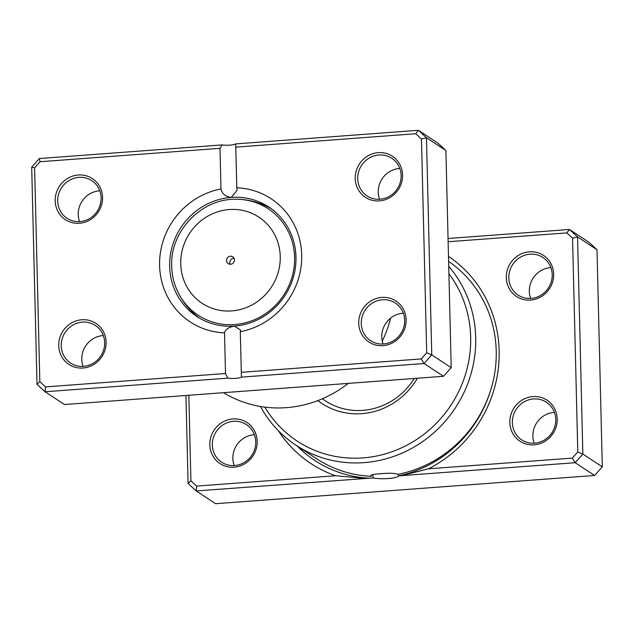 <?xml version="1.0" encoding="UTF-8"?>
<svg xmlns="http://www.w3.org/2000/svg" width="634" height="634" viewBox="0 0 634 634"><rect width="100%" height="100%" fill="white"/><g stroke="black" fill="none" stroke-linecap="round" stroke-linejoin="round"><path stroke-width="0.95" d="M372.324 474.612L373.41 477.917A13.916 2.591 178.6 0 0 388.262 478.527A13.916 2.591 178.6 0 0 398.477 475.96L401.576 475.635L428.457 468.819L572.344 458.097L577.788 451.994L572.557 238.17L566.836 232.9L448.135 241.744M371.12 475.167L371.152 476.308L370.66 475.706M448.737 266.399A118.724 112.654 123.3 0 1 475.698 337.494A118.724 112.654 123.3 0 1 415.642 446.106A118.724 112.654 123.3 0 1 296.07 445.274L316.596 458.747A118.724 112.654 -56.7 0 0 371.152 476.308C369.725 475.056 372.982 474.184 380.915 473.701C389.276 472.972 394.966 473.17 397.993 474.311A118.724 112.654 -56.7 0 0 496.224 350.967A118.724 112.654 -56.7 0 0 448.61 261.398M448.492 256.398A124.335 117.979 123.3 0 1 499.156 350.745A124.335 117.979 123.3 0 1 428.457 468.819M398.358 474.24L398.477 475.96M257.19 441.296A24.56 23.307 123.3 0 1 234.097 467.187A24.56 23.307 123.3 0 1 209.814 444.822A24.56 23.307 123.3 0 1 232.916 418.931A24.56 23.307 123.3 0 1 257.19 441.296M212.335 445.028A22.515 21.366 -56.7 0 0 221.686 462.234A22.515 21.366 -56.7 0 0 244.367 462.392A22.515 21.366 -56.7 0 0 255.756 441.795A22.515 21.366 -56.7 0 0 246.396 424.59A22.515 21.366 -56.7 0 0 223.723 424.431A22.515 21.366 -56.7 0 0 212.335 445.028M553.664 274.173A24.56 23.307 123.3 0 1 530.571 300.064A24.56 23.307 123.3 0 1 506.297 277.7A24.56 23.307 123.3 0 1 529.39 251.809A24.56 23.307 123.3 0 1 553.664 274.173M508.809 277.906A22.515 21.366 -56.7 0 0 518.168 295.111A22.515 21.366 -56.7 0 0 540.842 295.27A22.515 21.366 -56.7 0 0 552.23 274.673A22.515 21.366 -56.7 0 0 542.878 257.467A22.515 21.366 -56.7 0 0 520.197 257.309A22.515 21.366 -56.7 0 0 508.809 277.906M557.207 418.939A24.56 23.307 123.3 0 1 534.105 444.83A24.56 23.307 123.3 0 1 509.831 422.466A24.56 23.307 123.3 0 1 532.932 396.575A24.56 23.307 123.3 0 1 557.207 418.939M512.351 422.672A22.515 21.366 -56.7 0 0 521.703 439.877A22.515 21.366 -56.7 0 0 544.384 440.036A22.515 21.366 -56.7 0 0 555.772 419.439A22.515 21.366 -56.7 0 0 546.413 402.233A22.515 21.366 -56.7 0 0 523.739 402.075A22.515 21.366 -56.7 0 0 512.351 422.672M530.674 298.432A22.515 21.366 123.3 0 1 529.335 291.378A22.515 21.366 123.3 0 1 550.898 267.619M234.192 465.554A22.515 21.366 123.3 0 1 232.86 458.501A22.515 21.366 123.3 0 1 254.416 434.742M534.208 443.198A22.515 21.366 123.3 0 1 532.877 436.144A22.515 21.366 123.3 0 1 554.433 412.385M417.394 378.236A69.597 66.039 123.3 0 1 317.88 400.585M322.381 398.762A65.5 62.156 -56.7 0 0 325.274 400.783A65.5 62.156 -56.7 0 0 414.232 378.474M264.806 407.115A114.627 108.771 -56.7 0 0 390.481 452.256A114.627 108.771 -56.7 0 0 470.666 337.074A114.627 108.771 -56.7 0 0 448.912 273.737M373.41 477.917L196.191 490.946L215.631 503.705L594.605 475.468L602.3 466.838L596.99 249.685L588.899 242.236L569.459 229.468L577.55 236.926L596.99 249.685M572.557 238.17L577.55 236.926L582.852 454.071L575.157 462.701L594.605 475.468M572.344 458.097L575.157 462.701L401.576 475.635M188.829 395.267L190.921 480.818L196.643 486.088L335.568 475.738A124.335 117.979 123.3 0 1 278.286 430.637M196.643 486.088L196.191 490.946L188.1 483.488L185.944 395.489M577.788 451.994L582.852 454.071L602.3 466.838M448.056 238.511L569.459 229.468L566.836 232.9M296.07 445.274A118.724 112.654 123.3 0 1 260.455 406.473M335.568 475.738L364.812 478.377M188.1 483.488L190.921 480.818M226.552 260.519A4.097 3.883 -56.7 0 0 232.377 263.673A4.097 3.883 -56.7 0 0 232.749 256.802A4.097 3.883 -56.7 0 0 226.552 260.519M234.065 258.323A4.097 3.883 -56.7 0 0 230.174 264.251M199.536 318.149A65.5 62.156 123.3 0 1 198.83 317.618C189.178 310.264 181.871 301.015 176.902 289.889A63.701 60.444 123.3 0 0 246.523 322.5A63.701 60.444 123.3 0 0 294.604 257.404A63.701 60.444 123.3 0 0 236.395 199.25C248.583 199.377 259.972 202.405 270.567 208.332A65.5 62.156 123.3 0 1 271.336 208.776M379.584 199.258A22.515 21.366 123.3 0 1 378.244 192.205A22.515 21.366 123.3 0 1 399.808 168.446M383.118 344.024A22.515 21.366 123.3 0 1 381.787 336.971A22.515 21.366 123.3 0 1 403.343 313.212M79.567 221.615A22.515 21.366 123.3 0 1 78.228 214.561A22.515 21.366 123.3 0 1 99.792 190.802M83.102 366.381A22.515 21.366 123.3 0 1 81.77 359.327A22.515 21.366 123.3 0 1 103.326 335.568M102.557 197.348A24.56 23.307 123.3 0 1 79.464 223.247A24.56 23.307 123.3 0 1 55.19 200.883A24.56 23.307 123.3 0 1 78.283 174.992A24.56 23.307 123.3 0 1 102.557 197.348M57.702 201.089A22.515 21.366 -56.7 0 0 67.061 218.294A22.515 21.366 -56.7 0 0 89.735 218.453A22.515 21.366 -56.7 0 0 101.123 197.856A22.515 21.366 -56.7 0 0 91.771 180.65A22.515 21.366 -56.7 0 0 69.09 180.492A22.515 21.366 -56.7 0 0 57.702 201.089M402.574 174.992A24.56 23.307 123.3 0 1 379.481 200.891A24.56 23.307 123.3 0 1 355.206 178.526A24.56 23.307 123.3 0 1 378.3 152.635A24.56 23.307 123.3 0 1 402.574 174.992M357.719 178.733A22.515 21.366 -56.7 0 0 367.078 195.938A22.515 21.366 -56.7 0 0 389.752 196.096A22.515 21.366 -56.7 0 0 401.14 175.499A22.515 21.366 -56.7 0 0 391.788 158.294A22.515 21.366 -56.7 0 0 369.107 158.135A22.515 21.366 -56.7 0 0 357.719 178.733M406.117 319.758A24.56 23.307 123.3 0 1 383.015 345.657A24.56 23.307 123.3 0 1 358.741 323.292A24.56 23.307 123.3 0 1 381.842 297.401A24.56 23.307 123.3 0 1 406.117 319.758M361.261 323.498A22.515 21.366 -56.7 0 0 370.613 340.704A22.515 21.366 -56.7 0 0 393.294 340.862A22.515 21.366 -56.7 0 0 404.682 320.265A22.515 21.366 -56.7 0 0 395.323 303.06A22.515 21.366 -56.7 0 0 372.649 302.901A22.515 21.366 -56.7 0 0 361.261 323.498M106.1 342.114A24.56 23.307 123.3 0 1 83.006 368.013A24.56 23.307 123.3 0 1 58.724 345.649A24.56 23.307 123.3 0 1 81.826 319.758A24.56 23.307 123.3 0 1 106.1 342.114M61.244 345.855A22.515 21.366 -56.7 0 0 70.596 363.06A22.515 21.366 -56.7 0 0 93.277 363.219A22.515 21.366 -56.7 0 0 104.665 342.622A22.515 21.366 -56.7 0 0 95.306 325.416A22.515 21.366 -56.7 0 0 72.633 325.258A22.515 21.366 -56.7 0 0 61.244 345.855M220.997 188.972L220.006 148.316L40.053 161.725L34.608 167.828L39.831 381.644L45.553 386.914L225.506 373.505L224.515 332.842A73.687 69.922 123.3 0 1 159.594 265.614A73.687 69.922 123.3 0 1 220.997 188.972C222.122 193.917 225.538 196.722 231.244 197.396A65.5 62.156 -56.7 0 0 169.65 266.446A65.5 62.156 -56.7 0 0 196.865 316.501A65.5 62.156 -56.7 0 0 234.382 326.082A65.5 62.156 -56.7 0 0 295.975 257.032A65.5 62.156 -56.7 0 0 268.753 206.977A65.5 62.156 -56.7 0 0 231.244 197.396L237.132 190.255L236.791 187.799A73.687 69.922 123.3 0 1 301.705 255.026A73.687 69.922 123.3 0 1 240.302 331.669L241.3 372.332L421.253 358.923L426.698 352.813L421.467 138.997L415.745 133.726L235.793 147.136L236.791 187.799M225.506 373.505L227.749 378.157L45.101 391.764L37.01 384.315L31.7 167.162L39.395 158.532L222.043 144.924A8.187 1.522 178.6 0 0 235.721 143.902L418.369 130.295L426.46 137.744L431.762 354.897L424.067 363.528L241.419 377.135L241.3 372.332M45.553 386.914L45.101 391.764L64.541 404.532L443.515 376.295L451.21 367.665L445.9 150.512L437.809 143.054L418.369 130.295L415.745 133.726M445.9 150.512L426.46 137.744L421.467 138.997M451.21 367.665L431.762 354.897L426.698 352.813M443.515 376.295L424.067 363.528L421.253 358.923M227.749 378.157A8.187 1.522 178.6 0 0 241.419 377.135M223.509 392.684A114.627 108.771 -56.7 0 0 348.209 383.396M382.27 341.084A114.627 108.771 -56.7 0 0 390.599 318.165M240.302 331.669L240.548 329.989L234.382 326.082C228.739 327.16 225.45 329.418 224.515 332.842M222.043 144.924L220.006 148.316M235.793 147.136L235.721 143.902M37.01 384.315L39.831 381.644M31.7 167.162L34.608 167.828M39.395 158.532L40.053 161.725M490.177 391.733A119.644 113.526 123.3 0 1 398.461 475.872M369.059 478.179A119.644 113.526 123.3 0 1 297.124 445.971M280.252 256.516A51.6 48.961 -56.7 0 0 229.262 209.537A51.6 48.961 -56.7 0 0 180.745 263.926A51.6 48.961 -56.7 0 0 231.735 310.906A51.6 48.961 -56.7 0 0 280.252 256.516M236.395 199.25C201.628 198.157 169.904 231.212 171.703 266.359C171.917 274.585 173.653 282.431 176.902 289.889M322.262 398.81L325.274 400.783"/></g></svg>
